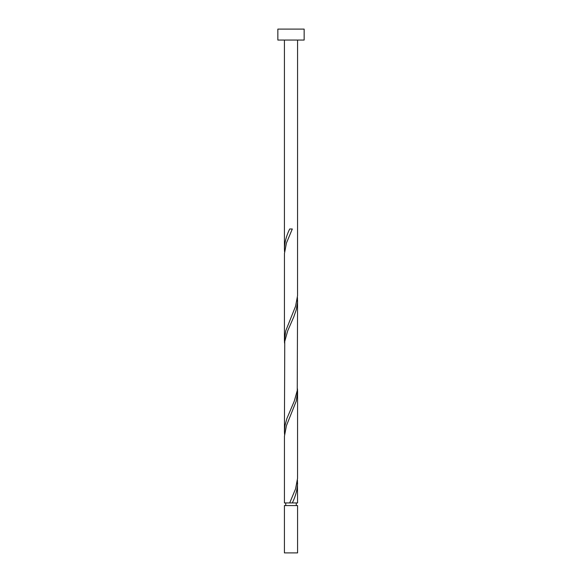 <?xml version="1.0" encoding="UTF-8"?>
<svg xmlns="http://www.w3.org/2000/svg" width="582" height="582" viewBox="0 0 582 582"><rect width="100%" height="100%" fill="white"/><g stroke="black" fill="none" stroke-linecap="round" stroke-linejoin="round"><path stroke-width="0.87" d="M297.577 552.9L284.423 552.9L284.423 505.569L297.577 505.569L297.577 552.9M296.26 505.569L296.26 502.943M290.818 502.943L297.577 502.943L297.446 480.114M285.74 505.569L285.74 502.943M304.153 40.056L277.847 40.056L277.847 29.1L304.153 29.1L304.153 40.056M297.577 40.056L297.555 295.721L295.561 306.256L285.747 330.838L284.423 340.223L284.445 253.57L286.439 243.036L292.31 228.988L289.69 228.988C286.409 235.623 284.656 242.265 284.423 248.907L284.423 40.056M289.69 502.943L284.423 502.943L284.445 436.209L286.439 425.675L296.253 401.085L297.577 391.701L297.555 478.353L295.561 488.895L289.69 502.943L292.31 502.943C295.591 496.301 297.344 489.666 297.577 483.024M297.577 300.385L297.242 390.551L294.296 401.085L286.846 418.647L284.954 425.675L284.423 431.538L284.758 341.379L287.704 330.838L293.815 316.79L296.253 309.77L297.489 302.742L297.446 297.475M284.423 431.538L284.554 434.448M297.577 391.701L297.446 388.791M284.423 340.223L284.554 343.133M284.423 248.907L284.554 251.817"/></g></svg>
